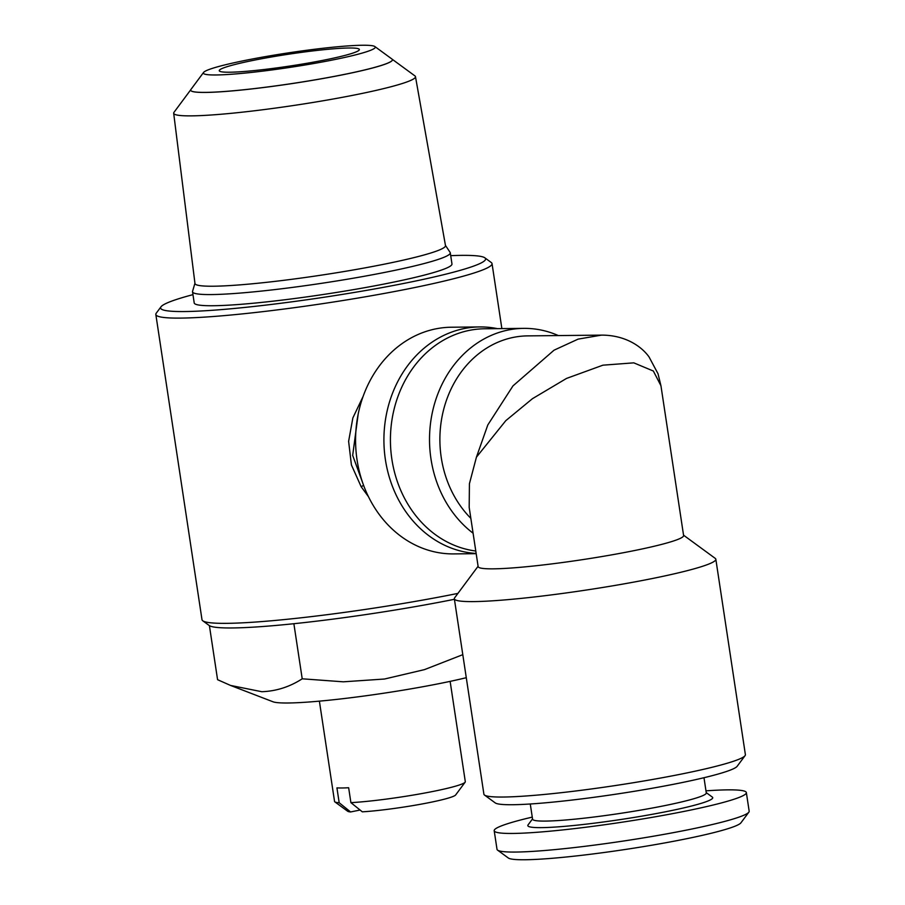 <?xml version="1.0" encoding="UTF-8"?>
<svg xmlns="http://www.w3.org/2000/svg" width="905" height="905" viewBox="0 0 905 905"><rect width="100%" height="100%" fill="white"/><g stroke="black" fill="none" stroke-linecap="round" stroke-linejoin="round"><path stroke-width="1.36" d="M349.002 47.999A70.839 5.939 -8.6 0 0 269.837 57.264A70.839 5.939 -8.6 0 0 219.27 70.703A70.839 5.939 -8.6 0 0 229.621 72.219A70.839 5.939 -8.6 0 0 308.786 62.965A70.839 5.939 -8.6 0 0 359.353 49.515A70.839 5.939 -8.6 0 0 349.002 47.999M216.046 74.968A86.937 7.297 -8.6 0 0 316.66 62.999A86.937 7.297 -8.6 0 0 374.874 46.551A86.937 7.297 -8.6 0 0 362.577 45.25A86.937 7.297 -8.6 0 0 268.921 56.008A86.937 7.297 -8.6 0 0 203.557 72.457A86.937 7.297 -8.6 0 0 216.046 74.968M203.557 72.457L190.944 89.437A102.005 8.564 -8.6 0 0 190.695 90.206A102.005 8.564 -8.6 0 0 205.593 92.389A102.005 8.564 -8.6 0 0 319.589 79.063A102.005 8.564 -8.6 0 0 392.419 59.696A102.005 8.564 -8.6 0 0 391.956 59.04L374.874 46.551M532.264 817.113A127.515 10.702 -8.6 0 0 494.198 830.722L497.015 849.331A127.515 10.702 -8.6 0 0 497.603 850.157L508.305 857.985A118.069 9.91 -8.6 0 0 525.002 859.75A118.069 9.91 -8.6 0 0 652.188 845.146A118.069 9.91 -8.6 0 0 740.946 822.803L748.854 812.158A127.515 10.702 -8.6 0 0 749.17 811.197L746.354 792.588A127.515 10.702 -8.6 0 0 727.733 789.861A127.515 10.702 -8.6 0 0 705.968 790.846M497.603 850.157A127.515 10.702 -8.6 0 0 515.635 852.058A127.515 10.702 -8.6 0 0 653.003 836.288A127.515 10.702 -8.6 0 0 748.854 812.158M494.198 830.722A127.515 10.702 -8.6 0 0 512.83 833.448A127.515 10.702 -8.6 0 0 655.322 816.785A127.515 10.702 -8.6 0 0 746.354 792.588M530.273 803.991L532.581 819.206A87.842 7.376 -8.6 0 0 545.41 821.084A87.842 7.376 -8.6 0 0 643.579 809.602A87.842 7.376 -8.6 0 0 706.285 792.938L703.988 777.712M532.536 818.901L528.045 824.93A93.509 7.851 -8.6 0 0 541.484 827.634A93.509 7.851 -8.6 0 0 649.7 814.76A93.509 7.851 -8.6 0 0 712.303 797.067L706.239 792.622M470.838 518.339A103.894 88.905 -90.6 0 1 441.244 457.534A103.894 88.905 -90.6 0 1 527.717 335.879L602.832 335.122M473.089 533.203A111.451 95.376 -90.6 0 1 430.972 458.869A111.451 95.376 -90.6 0 1 523.735 328.368A111.451 95.376 -90.6 0 1 558.328 335.563M475.781 551.021A111.451 95.376 -90.6 0 1 391.876 459.265A111.451 95.376 -90.6 0 1 484.639 328.775L523.735 328.368M476.426 457.172L469.423 483.723L469.186 507.388L478.145 566.62A103.894 8.722 171.4 0 0 493.316 568.838A103.894 8.722 171.4 0 0 609.427 555.263A103.894 8.722 171.4 0 0 683.603 535.545L660.944 385.734L653.353 371.027L633.794 362.848L602.922 365.179L566.53 378.426L532.457 398.686L505.805 420.655L476.426 457.172L487.806 424.954L512.965 385.903L554.052 350.178L578.103 339.126L601.474 335.122M478.089 566.259L454.672 597.775A132.232 11.098 -8.6 0 0 454.344 598.771L483.904 794.205A132.232 11.098 -8.6 0 0 484.503 795.054A132.232 11.098 -8.6 0 0 503.214 797.034A132.232 11.098 -8.6 0 0 645.661 780.676A132.232 11.098 -8.6 0 0 745.064 755.652A132.232 11.098 -8.6 0 0 745.392 754.657L715.832 559.222A132.232 11.098 -8.6 0 0 715.233 558.374L683.547 535.183M454.344 598.771A132.232 11.098 -8.6 0 0 473.666 601.599A132.232 11.098 -8.6 0 0 621.43 584.325A132.232 11.098 -8.6 0 0 715.832 559.222M484.503 795.054L495.205 802.882A122.786 10.306 -8.6 0 0 512.581 804.726A122.786 10.306 -8.6 0 0 644.858 789.533A122.786 10.306 -8.6 0 0 737.156 766.297L745.064 755.652M462.794 654.666L424.49 669.621L384.501 679.022L343.323 681.816L302.213 678.807C289.702 686.895 276.229 691.194 261.783 691.714L230.515 685.424L272.948 701.76A113.34 9.514 -8.6 0 0 288.095 702.993A113.34 9.514 -8.6 0 0 466.279 677.698M319.386 701.137L334.556 801.457A66.122 5.543 -8.6 0 0 334.861 801.887A66.122 5.543 -8.6 0 0 339.183 802.758L336.931 787.87A66.122 5.543 -8.6 0 0 341.966 787.984A66.122 5.543 -8.6 0 0 348.651 787.746L350.902 802.644A66.122 5.543 -8.6 0 0 420.848 793.742A66.122 5.543 -8.6 0 0 465.147 782.18A66.122 5.543 -8.6 0 0 465.306 781.682L450.136 681.363M476.177 553.668L453.744 553.905A113.34 96.993 -90.6 0 1 357.056 459.932A113.34 96.993 -90.6 0 1 451.391 327.225L479.729 326.931A113.34 96.993 89.4 0 0 385.394 459.638A113.34 96.993 89.4 0 0 476.154 553.453M358.199 414.026L352.679 455.385L362.634 482.693M192.957 294.645A164.348 13.79 -8.6 0 0 161 306.795A164.348 13.79 -8.6 0 0 184.597 311.546A164.348 13.79 -8.6 0 0 374.794 288.91A164.348 13.79 -8.6 0 0 484.842 257.823A164.348 13.79 -8.6 0 0 461.584 255.368A164.348 13.79 -8.6 0 0 450.713 255.663M161 306.795L156.248 313.187A170.016 14.265 -8.6 0 0 155.83 314.465A170.016 14.265 -8.6 0 0 180.661 318.096A170.016 14.265 -8.6 0 0 370.654 295.878A170.016 14.265 -8.6 0 0 492.037 263.615A170.016 14.265 -8.6 0 0 491.257 262.518L484.842 257.823M155.83 314.465L201.996 619.699A170.016 14.265 -8.6 0 0 202.777 620.796L209.191 625.502A164.348 13.79 -8.6 0 0 232.449 627.957A164.348 13.79 -8.6 0 0 454.423 599.291M202.777 620.796A170.016 14.265 -8.6 0 0 226.827 623.341A170.016 14.265 -8.6 0 0 457.93 593.397M368.414 496.607L361.174 486.754L351.411 464.932L348.617 441.346L352.86 417.929L363.131 396.367M190.706 90.251L190.695 90.206A102.005 8.564 -8.6 0 0 190.706 90.251A102.005 8.564 -8.6 0 0 205.605 92.434A102.005 8.564 -8.6 0 0 319.601 79.108A102.005 8.564 -8.6 0 0 392.419 59.741A102.005 8.564 -8.6 0 0 392.419 59.719L392.419 59.696M392.204 59.266L414.92 75.896A122.266 10.26 171.4 0 1 415.474 76.654A122.266 10.26 171.4 0 1 328.311 99.867A122.266 10.26 171.4 0 1 191.543 115.863A122.266 10.26 171.4 0 1 173.681 113.227A122.266 10.26 171.4 0 1 173.986 112.333L190.774 89.731M173.681 113.227L194.971 283.48A126.689 10.634 -8.6 0 0 213.478 286.218A126.689 10.634 -8.6 0 0 355.179 269.633A126.689 10.634 -8.6 0 0 445.486 245.594L415.474 76.654M194.937 283.288L192.561 291.342A130.343 10.939 -8.6 0 0 192.527 291.783A130.343 10.939 -8.6 0 0 211.555 294.566A130.343 10.939 -8.6 0 0 357.226 277.53A130.343 10.939 -8.6 0 0 450.283 252.8A130.343 10.939 -8.6 0 0 450.113 252.393L445.452 245.402M450.283 252.8L451.968 263.966A130.343 10.939 171.4 0 1 358.912 288.706A130.343 10.939 171.4 0 1 213.252 305.732A130.343 10.939 171.4 0 1 194.213 302.949L192.527 291.783M497.388 328.639A113.34 96.993 89.4 0 0 479.729 326.931M350.902 802.644L362.317 811.83A54.786 4.593 -8.6 0 0 419.875 804.375A54.786 4.593 -8.6 0 0 455.656 794.952L465.147 782.18M334.861 801.887L347.712 811.276A54.786 4.593 -8.6 0 0 350.597 811.955L360.077 810.032M339.183 802.758L350.597 811.955M230.515 685.424L217.573 679.689L209.406 625.638M293.876 623.715L302.213 678.807M361.174 486.754L363.584 485.34M501.868 328.594L492.037 263.615M601.542 335.122C625.129 335.088 641.362 346.219 649.032 356.909L658.025 373.765L660.944 385.734"/></g></svg>
